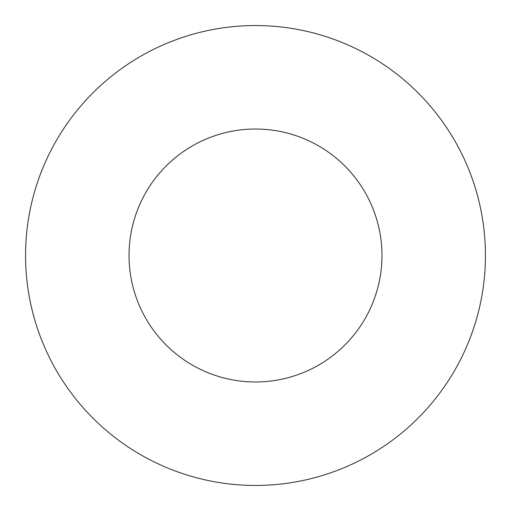 <?xml version="1.0" encoding="UTF-8"?>
<svg xmlns="http://www.w3.org/2000/svg" width="511" height="511" viewBox="0 0 511 511"><rect width="100%" height="100%" fill="white"/><g stroke="black" fill="none" stroke-linecap="round" stroke-linejoin="round"><path stroke-width="0.38" stroke-dasharray="2.56 1.92" d="M381.973 255.5A126.473 126.473 0 0 0 255.5 129.028A126.473 126.473 0 0 0 129.028 255.5A126.473 126.473 0 0 0 255.5 381.973A126.473 126.473 0 0 0 381.973 255.5M485.45 255.5A229.95 229.95 0 0 0 255.5 25.55A229.95 229.95 0 0 0 25.55 255.5A229.95 229.95 0 0 0 255.5 485.45A229.95 229.95 0 0 0 485.45 255.5"/><path stroke-width="0.77" d="M381.973 255.5A126.473 126.473 0 0 0 255.5 129.028A126.473 126.473 0 0 0 129.028 255.5A126.473 126.473 0 0 0 255.5 381.973A126.473 126.473 0 0 0 381.973 255.5M485.45 255.5A229.95 229.95 0 0 0 255.5 25.55A229.95 229.95 0 0 0 25.55 255.5A229.95 229.95 0 0 0 255.5 485.45A229.95 229.95 0 0 0 485.45 255.5"/></g></svg>
